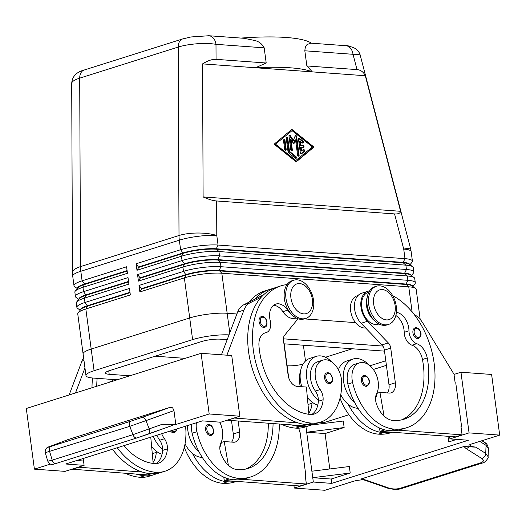 <?xml version="1.0" encoding="UTF-8"?>
<svg xmlns="http://www.w3.org/2000/svg" width="526" height="526" viewBox="0 0 526 526"><rect width="100%" height="100%" fill="white"/><g stroke="black" fill="none" stroke-linecap="round" stroke-linejoin="round"><path stroke-width="0.79" d="M176.821 428.946L175.921 431.53L174.349 432.674A5.562 3.689 -107.5 0 1 173.396 432.78A5.562 3.689 -107.5 0 1 170.444 430.958M162.067 454.221A24.492 16.24 -107.5 0 1 156.294 451.229A24.492 16.24 -107.5 0 1 151.626 446.541M156.893 435.232A18.923 12.552 72.5 0 0 159.687 440.236A11.131 7.384 -107.5 0 1 162.652 449.217A24.492 16.24 -107.5 0 1 153.349 436.356M185.343 426.257A18.923 12.552 -107.5 0 1 185.915 430.919A52.659 34.92 -107.5 0 1 164.921 471.243A52.659 34.92 -107.5 0 1 155.906 472.269A71.24 47.248 -107.5 0 1 117.213 447.757M261.251 316.659L262.382 316.527C266.958 316.428 268.931 326.561 264.604 327.277A5.562 3.689 -107.5 0 1 263.651 327.382A5.562 3.689 -107.5 0 1 259.219 322.385A5.562 3.689 -107.5 0 1 261.251 316.659A5.562 3.689 -107.5 0 1 262.204 316.553M326.718 372.908L327.856 372.776C332.425 372.678 334.398 382.81 330.072 383.52A5.562 3.689 -107.5 0 1 329.118 383.632A5.562 3.689 -107.5 0 1 324.693 378.635A5.562 3.689 -107.5 0 1 326.718 372.908A5.562 3.689 -107.5 0 1 327.672 372.796M287.058 284.579A71.24 47.248 72.5 0 0 280.937 285.861A71.24 47.248 72.5 0 0 254.939 359.166A71.24 47.248 72.5 0 0 311.629 423.114A52.659 34.92 72.5 0 0 320.643 422.095A52.659 34.92 72.5 0 0 341.637 381.771A18.923 12.552 72.5 0 0 322.701 360.172L317.934 361.671A18.923 12.552 72.5 0 0 310.386 376.162A18.923 12.552 72.5 0 0 315.409 391.088A11.131 7.384 -107.5 0 1 318.375 400.069A24.492 16.24 -107.5 0 1 306.776 378.49A24.492 16.24 -107.5 0 1 316.257 356.365A24.492 16.24 -107.5 0 1 331.807 362.019M301.819 386.715A24.492 16.24 -107.5 0 1 300.418 380.502A24.492 16.24 -107.5 0 1 309.899 358.37L316.257 356.365M322.701 360.172A18.923 12.552 72.5 0 0 315.153 374.657A18.923 12.552 72.5 0 0 320.176 389.582A11.131 7.384 -107.5 0 1 323.109 399.74A22.263 14.761 -107.5 0 1 314.278 414.021A22.263 14.761 -107.5 0 1 310.471 414.449A62.338 41.337 -107.5 0 1 258.956 345.727A15.583 10.336 -107.5 0 1 265.124 332.886A15.583 10.336 -107.5 0 1 265.794 332.708A11.131 7.384 72.5 0 0 266.274 332.583A11.131 7.384 72.5 0 0 270.239 320.709A15.583 10.336 -107.5 0 1 275.788 304.094A15.583 10.336 -107.5 0 1 287.63 310.156A16.694 11.072 72.5 0 0 291.851 314.706M273.54 305.284A15.583 10.336 -107.5 0 1 282.863 311.662A16.694 11.072 72.5 0 0 295.553 318.151L296.177 317.954M300.418 386.61A18.923 12.552 -107.5 0 1 299.268 379.673A18.923 12.552 -107.5 0 1 300.412 371.928M71.7 83.509L71.694 83.371C71.884 81.556 74.554 79.814 79.702 78.15L178.222 47.057C183.535 45.42 189.853 44.322 197.184 43.763C204.509 43.263 210.775 43.448 215.989 44.329A11.131 8.054 -85.8 0 0 212.642 37.405A11.131 8.054 -85.8 0 0 208.855 35.735A11.131 8.054 -85.8 0 0 208.829 35.729A11.131 8.054 -85.8 0 0 208.48 35.715M345.858 45.703A11.131 8.054 94.2 0 1 345.884 45.703A11.131 8.054 94.2 0 1 349.672 47.373A11.131 8.054 94.2 0 1 353.018 54.296C357.535 54.165 359.955 54.54 360.284 55.414L410.51 248.384A26.714 1.539 -14.6 0 0 403.718 249.094L404.994 258.654L218.06 245.05A26.714 5.096 172.4 0 0 199.472 245.866A26.714 5.096 172.4 0 0 180.609 249.725L136.116 263.769L136.984 270.272L181.47 256.228A26.714 5.096 -7.6 0 1 200.34 252.362A26.714 5.096 -7.6 0 1 218.928 251.546L405.862 265.15A26.714 5.096 -7.6 0 1 412.64 266.721A26.714 5.096 -7.6 0 1 413.278 267.635L413.857 271.968A26.714 5.096 172.4 0 0 406.44 269.483L219.506 255.879A26.714 5.096 172.4 0 0 200.919 256.695A26.714 5.096 172.4 0 0 182.049 260.561L137.556 274.605L138.423 281.101L182.916 267.057A26.714 5.096 -7.6 0 1 201.787 263.191A26.714 5.096 -7.6 0 1 220.374 262.375L407.308 275.979A26.714 5.096 -7.6 0 1 414.087 277.55A26.714 5.096 -7.6 0 1 414.718 278.464L415.297 282.797A26.714 5.096 172.4 0 0 407.887 280.312L220.953 266.708A26.714 5.096 172.4 0 0 202.365 267.524A26.714 5.096 172.4 0 0 183.495 271.39L139.002 285.434L139.87 291.93L184.363 277.886A26.714 5.096 -7.6 0 1 203.233 274.026A26.714 5.096 -7.6 0 1 221.821 273.211L408.755 286.815A26.714 5.096 -7.6 0 1 415.533 288.386A26.714 5.096 -7.6 0 1 416.165 289.3L420.182 319.407M345.884 45.703L310.728 43.145L307.684 44.322C306.099 44.874 305.152 47.031 304.83 50.792L306.855 65.954L357.003 69.603C360.731 69.925 363.499 71.97 365.294 75.731L400.582 211.301C400.279 213.286 398.274 214.161 394.566 213.918L216.64 200.971C212.866 200.669 208.355 199.321 203.115 196.928L202.563 63.889C207.777 60.635 212.274 59.122 216.055 59.346L266.202 62.995L264.177 47.833C262.119 43.901 258.937 41.442 254.623 40.456L244.011 38.293L208.855 35.735M412.871 286.433L414.929 283.849A26.714 5.096 172.4 0 0 415.303 283.021A26.714 5.096 172.4 0 0 415.297 282.797M415.533 288.386L412.108 285.868A23.598 4.504 172.4 0 0 406.125 284.481L219.191 270.877A23.598 4.504 172.4 0 0 202.773 271.6A23.598 4.504 172.4 0 0 186.105 275.013L141.612 289.057L141.553 288.623L186.046 274.579A23.598 4.504 -7.6 0 1 202.714 271.166A23.598 4.504 -7.6 0 1 219.132 270.443L406.065 284.047A23.598 4.504 -7.6 0 1 412.614 286.243M409.984 264.769L412.036 262.185A26.714 5.096 172.4 0 0 412.41 261.363A26.714 5.096 172.4 0 0 412.41 261.139A26.714 5.096 172.4 0 0 404.994 258.654L403.179 262.389A23.598 4.504 -7.6 0 1 409.721 264.578M411.431 275.598L413.482 273.02A26.714 5.096 172.4 0 0 413.857 272.192A26.714 5.096 172.4 0 0 413.857 271.968M414.087 277.55L410.668 275.039A23.598 4.504 172.4 0 0 404.678 273.651L217.744 260.048A23.598 4.504 172.4 0 0 201.326 260.764A23.598 4.504 172.4 0 0 184.659 264.183L140.166 278.221L140.107 277.794L184.6 263.75A23.598 4.504 -7.6 0 1 201.267 260.337A23.598 4.504 -7.6 0 1 217.685 259.614L404.619 273.218A23.598 4.504 -7.6 0 1 411.168 275.407M138.66 266.958L183.153 252.914A23.598 4.504 -7.6 0 1 199.821 249.502A23.598 4.504 -7.6 0 1 216.239 248.785L403.179 262.389L403.232 262.822L216.298 249.212A23.598 4.504 172.4 0 0 199.88 249.935A23.598 4.504 172.4 0 0 183.212 253.348L138.719 267.392L136.116 263.769M412.64 266.721L409.221 264.21A23.598 4.504 172.4 0 0 403.232 262.822L405.862 265.15L406.44 269.483L404.619 273.218L407.308 275.979L407.887 280.312L406.065 284.047L408.755 286.815L412.108 311.925M129.981 292.272L87.526 305.672A23.598 4.504 172.4 0 0 80.373 309.781A23.598 4.504 172.4 0 0 80.379 309.972M83.082 353.82L77.749 313.858A26.714 5.096 -7.6 0 1 77.749 313.634A26.714 5.096 -7.6 0 1 78.124 312.806A26.714 5.096 -7.6 0 1 85.843 308.986L130.336 294.941L129.468 288.445L84.975 302.483A26.714 5.096 172.4 0 0 76.881 307.131A26.714 5.096 172.4 0 0 76.881 307.355A26.714 5.096 172.4 0 0 77.519 308.269L80.176 310.222M76.881 307.355L76.303 303.022A26.714 5.096 -7.6 0 1 76.303 302.798A26.714 5.096 -7.6 0 1 76.678 301.977A26.714 5.096 -7.6 0 1 84.397 298.15L128.89 284.112L128.022 277.61L83.535 291.654A26.714 5.096 172.4 0 0 75.435 296.302A26.714 5.096 172.4 0 0 75.442 296.526L74.863 292.193A26.714 5.096 -7.6 0 1 74.856 291.969A26.714 5.096 -7.6 0 1 75.238 291.141A26.714 5.096 -7.6 0 1 82.957 287.321L127.45 273.277L126.582 266.781L82.089 280.825A26.714 5.096 172.4 0 0 73.988 285.473A26.714 5.096 172.4 0 0 73.995 285.697A26.714 5.096 172.4 0 0 74.633 286.611L77.289 288.564M75.442 296.526A26.714 5.096 172.4 0 0 76.073 297.44L78.729 299.393M128.535 281.443L86.08 294.843A23.598 4.504 172.4 0 0 78.926 298.952A23.598 4.504 172.4 0 0 78.933 299.143M127.088 270.614L84.64 284.014A23.598 4.504 172.4 0 0 77.486 288.116A23.598 4.504 172.4 0 0 77.486 288.314M379.884 285.848A20.034 13.288 72.5 0 0 376.458 286.236A20.034 13.288 72.5 0 0 369.147 306.855A20.034 13.288 72.5 0 0 385.091 324.838A20.034 13.288 72.5 0 0 388.517 324.45A20.034 13.288 72.5 0 0 395.828 303.831A20.034 13.288 72.5 0 0 379.884 285.848M382.369 289.576A15.583 10.336 72.5 0 0 373.67 303.962A15.583 10.336 72.5 0 0 386.419 319.907A15.583 10.336 72.5 0 0 395.118 305.521A15.583 10.336 72.5 0 0 382.369 289.576M376.458 286.236L374.867 286.736A20.034 13.288 72.5 0 0 367.556 307.355A20.034 13.288 72.5 0 0 383.5 325.338A20.034 13.288 72.5 0 0 386.932 324.95L388.517 324.45M302.345 318.815A20.034 13.288 -107.5 0 1 286.407 300.833A20.034 13.288 -107.5 0 1 293.712 280.213A20.034 13.288 -107.5 0 1 297.144 279.825A20.034 13.288 -107.5 0 1 313.088 297.808A20.034 13.288 -107.5 0 1 305.777 318.427A20.034 13.288 -107.5 0 1 302.345 318.815M303.673 313.884A15.583 10.336 -107.5 0 1 290.924 297.94A15.583 10.336 -107.5 0 1 299.629 283.553A15.583 10.336 -107.5 0 1 312.378 299.498A15.583 10.336 -107.5 0 1 303.673 313.884M305.777 318.427L304.186 318.927A20.034 13.288 -107.5 0 1 300.76 319.321A20.034 13.288 -107.5 0 1 284.816 301.332A20.034 13.288 -107.5 0 1 292.127 280.713L293.712 280.213M357.969 295.573L357.121 295.842A16.694 11.072 72.5 0 0 351.795 301.023A16.694 11.072 72.5 0 0 353.17 318.953A16.694 11.072 72.5 0 0 365.649 327.994M378.917 323.977L378.299 324.174A16.694 11.072 -107.5 0 1 364.84 316.448A16.694 11.072 -107.5 0 1 362.914 297.512A16.694 11.072 -107.5 0 1 368.246 292.331L368.871 292.134M392.659 295.612A71.24 47.248 -107.5 0 1 434.483 366.168A71.24 47.248 -107.5 0 1 406.565 427.756A71.24 47.248 -107.5 0 1 394.368 429.137A52.659 34.92 -107.5 0 1 352.63 382.573A18.923 12.552 -107.5 0 1 359.475 362.848A18.923 12.552 -107.5 0 1 377.714 379.213A18.923 12.552 -107.5 0 1 376.609 393.685A11.131 7.384 72.5 0 0 376.36 403.62A22.263 14.761 72.5 0 0 393.211 420.471A62.338 41.337 72.5 0 0 403.883 419.261A62.338 41.337 72.5 0 0 427.217 357.969A15.583 10.336 72.5 0 0 416.737 343.695A11.131 7.384 -107.5 0 1 408.972 330.808A15.583 10.336 72.5 0 0 396.4 312.385M375.551 398.241A24.492 16.24 72.5 0 0 377.26 392.192M368.581 364.696A24.492 16.24 72.5 0 0 353.031 359.041A24.492 16.24 72.5 0 0 343.55 381.166A24.492 16.24 72.5 0 0 354.557 402.278A52.659 34.92 -107.5 0 1 347.864 384.072A18.923 12.552 -107.5 0 1 354.708 364.347L359.475 362.848M340.756 394.704A24.492 16.24 72.5 0 0 348.199 404.284A24.492 16.24 -107.5 0 0 358.015 408.261M363.492 375.584L364.63 375.452C367.7 375.682 372.5 382.54 366.846 386.196A5.562 3.689 -107.5 0 1 365.892 386.308A5.562 3.689 -107.5 0 1 362.309 383.533A5.562 3.689 -107.5 0 1 363.492 375.584A5.562 3.689 -107.5 0 1 364.446 375.479M415.093 327.856L416.224 327.724C419.294 327.954 424.094 334.812 418.44 338.468A5.562 3.689 -107.5 0 1 417.486 338.58A5.562 3.689 -107.5 0 1 413.909 335.805A5.562 3.689 -107.5 0 1 415.093 327.856A5.562 3.689 -107.5 0 1 416.046 327.751M273.053 423.555A62.338 41.337 -107.5 0 1 248.16 468.416A62.338 41.337 -107.5 0 1 237.489 469.626A22.263 14.761 -107.5 0 1 220.637 452.768A11.131 7.384 -107.5 0 1 220.887 442.839A18.923 12.552 72.5 0 0 221.992 428.361A18.923 12.552 72.5 0 0 219.75 422.141M187.532 425.567A24.492 16.24 72.5 0 0 187.828 430.321A24.492 16.24 72.5 0 0 198.835 451.426A52.659 34.92 -107.5 0 1 192.135 433.227A18.923 12.552 -107.5 0 1 191.615 424.278M207.77 424.738L208.907 424.607C213.477 424.508 215.45 434.634 211.123 435.35A5.562 3.689 -107.5 0 1 210.17 435.456A5.562 3.689 -107.5 0 1 206.586 432.688A5.562 3.689 -107.5 0 1 207.77 424.738A5.562 3.689 -107.5 0 1 208.723 424.627M361.428 479.317L361.263 478.923L463.925 446.515L475.793 447.166L470.454 446.304A8.903 1.696 -7.6 0 1 468.962 445.588A8.903 1.696 -7.6 0 1 469.008 445.358A8.903 1.696 -7.6 0 1 471.658 443.964L499.7 435.114L469.054 432.885L449.986 438.901L468.377 440.242L331.722 483.374L313.332 482.033L294.264 488.056L324.91 490.285L352.953 481.435A8.903 1.696 -7.6 0 1 358.469 480.245A8.903 1.696 -7.6 0 1 363.65 479.824M68.124 439.545L170.319 407.275L172.666 407.834L173.961 410.602L175.815 424.502L162.074 424.331L132.946 434.667L52.186 460.158A4.451 2.952 72.5 0 0 54.007 462.841A4.451 2.952 72.5 0 0 56.295 463.386L137.062 437.895A4.451 2.952 -107.5 0 1 134.768 437.349A4.451 2.952 -107.5 0 1 132.946 434.667L129.777 426.336L146.031 420.616A4.451 2.788 -109.7 0 0 144.242 418.025A4.451 2.788 -109.7 0 0 142.013 417.427L131.125 421.102A4.451 2.952 72.5 0 0 129.58 423.055A4.451 2.952 72.5 0 0 129.777 426.336L45.262 452.689L47.794 461.223L52.186 460.158L49.654 451.624A4.451 2.952 72.5 0 1 49.457 448.343A4.451 2.952 72.5 0 1 51.002 446.39C47.853 447.37 47.301 447.468 49.345 446.673A4.451 3.781 -110.8 0 0 49.201 446.725A4.451 3.781 -110.8 0 0 49.188 446.725A4.451 3.781 -110.8 0 0 49.017 446.798M479.778 441.399L486.05 445.364L488.404 448.612L488.089 456.686L485.735 453.438A4.451 3.301 122.3 0 1 484.499 456.667A4.451 3.301 122.3 0 1 481.75 458.481C484.137 460.224 483.762 461.69 480.639 462.867L399.878 488.358A4.451 2.952 72.5 0 0 401.535 488.516A4.451 2.952 72.5 0 0 401.548 488.509L482.296 463.025A4.451 2.952 -107.5 0 1 482.296 463.025A4.451 2.952 -107.5 0 1 480.639 462.867M488.082 456.798L488.089 456.7C489.298 457.442 484.216 463.564 482.309 463.012A4.451 2.952 -107.5 0 0 482.414 462.979M469.087 446.469A4.451 3.301 122.3 0 1 468.85 446.791A4.451 3.301 122.3 0 1 466.108 448.599L481.75 458.481M162.074 424.331L170.503 424.765C172.344 425.001 172.896 425.258 172.173 425.534L148.187 434.134M325.436 357.253L352.282 348.777M155.216 356.187L185.106 358.364M286.867 365.767L287.091 365.787A13.36 2.551 172.4 0 0 302.983 364.216M355.523 322.622L304.298 318.894M236.897 313.989L227.166 313.279A26.714 5.096 172.4 0 0 189.708 317.96L91.189 349.06A26.714 5.096 172.4 0 0 83.095 353.932L85.981 375.59A26.714 5.096 -7.6 0 1 94.075 370.718L192.601 339.625A26.714 5.096 -7.6 0 1 228.994 334.878M385.795 360.777L369.975 365.767M129.883 375.794L109.184 374.288A13.36 2.551 -7.6 0 1 105.476 373.046A13.36 2.551 -7.6 0 1 109.526 370.606L201.682 341.519A13.36 2.551 -7.6 0 1 220.407 339.178L227.179 339.671M283.935 343.807L384.506 351.125M386.406 365.346L373.348 369.469M283.396 338.823L382.862 346.062M117.16 379.805L93.398 378.076A26.714 5.096 -7.6 0 1 85.981 375.59M202.563 63.889L255.511 67.742L266.202 62.995M306.855 65.954L312.345 71.878L255.511 67.742A100.183 19.114 -7.6 0 1 312.345 71.878L365.294 75.731M311.405 43.198A100.183 19.114 172.4 0 0 241.059 38.076M399.878 488.358C396.262 489.305 392.449 489.167 388.438 487.931L366.175 480.146A4.451 2.314 109.3 0 1 365.024 480.258A4.451 2.314 109.3 0 1 364.919 480.218M499.7 435.114L491.606 374.459L460.96 372.23L454.023 374.42M83.779 458.31L83.529 461.019L84.107 465.352L65.04 471.368L34.394 469.139L26.3 408.485L201.09 353.314L209.184 413.969L175.815 424.502M50.397 464.09L34.394 469.139M83.529 461.019L76.763 460.526M84.107 465.352L65.717 464.011L202.372 420.879L220.762 422.22L239.83 416.197L231.736 355.543L201.09 353.314M209.184 413.969L239.83 416.197M226.903 355.195L243.965 310.09A22.263 14.761 -107.5 0 1 249.995 302.838L261.277 297.157A71.24 47.248 72.5 0 0 251.901 367.365A71.24 47.248 72.5 0 0 298.084 422.911L234.057 418.019M112.446 449.263A71.24 47.248 72.5 0 0 142.355 472.059L78.335 467.173M92.576 378.01A71.24 47.248 72.5 0 0 91.991 387.754M75.488 392.961L84.962 367.924M469.054 432.885L460.96 372.23M331.722 483.374L331.143 479.041L350.211 473.019L349.343 466.523L311.885 471.204L306.684 432.214L344.142 427.533L325.075 433.549L329.795 468.968M325.075 433.549L306.684 432.214L305.954 426.731M456.752 439.394L448.731 441.925L447.974 436.284M319.591 422.424L323.628 422.72L348.916 414.738M323.628 422.72L323.727 423.476M311.057 425.061L343.274 421.037L344.142 427.533M350.211 473.019L312.753 477.7L311.885 471.204M331.143 479.041L312.753 477.7L313.332 482.033M448.731 441.925L449.243 436.376M449.651 436.409L449.986 438.901M293.929 485.557L294.264 488.056M305.238 475.557L305.823 475.379L300.037 432.05L299.425 432.01L298.913 428.164M460.96 426.408L461.545 426.224L455.759 382.902L455.148 382.856L453.991 374.19L422.865 323.109A22.263 14.761 72.5 0 0 414.764 314.831L414.159 314.482M223.728 477.128L224.313 480.494L300.004 486.004L306.362 483.999L305.205 475.333L305.823 475.379M406.565 427.756L401.798 429.262A71.24 47.248 -107.5 0 1 398.09 430.189L462.084 434.844L460.927 426.178L461.545 426.224M196.382 422.772A18.923 12.552 72.5 0 0 196.902 431.721A52.659 34.92 72.5 0 0 238.646 478.285A71.24 47.248 72.5 0 0 250.843 476.904L246.076 478.41A71.24 47.248 -107.5 0 1 242.368 479.337L306.362 483.999M245.741 469.06A62.338 41.337 72.5 0 0 268.273 423.206M238.173 421.017L239.632 431.945A11.131 7.384 -107.5 0 1 235.326 442.004A11.131 7.384 -107.5 0 1 233.419 442.221L224.221 441.551L228.356 465.234M231.486 420.53L233.274 433.95A11.131 7.384 -107.5 0 1 231.618 442.09M221.354 442.458L224.221 441.551M224.313 480.494L229.047 479.002M242.368 479.337A71.24 47.248 -107.5 0 1 233.879 479.791A52.659 34.92 -107.5 0 1 198.835 451.426M219.829 447.389A24.492 16.24 72.5 0 0 221.538 441.34M185.034 443.859A24.492 16.24 72.5 0 0 192.477 453.432A24.492 16.24 -107.5 0 0 202.293 457.416M236.641 481.389L234.951 481.921A71.24 47.248 -107.5 0 1 222.754 483.302A52.659 34.92 -107.5 0 1 184.291 447.356M236.01 481.343A71.24 47.248 -107.5 0 1 227.521 481.796A52.659 34.92 -107.5 0 1 192.477 453.432M250.843 476.904A71.24 47.248 72.5 0 0 279.286 424.009M401.463 419.906A62.338 41.337 72.5 0 0 422.45 359.475A15.583 10.336 72.5 0 0 411.97 345.194A11.131 7.384 -107.5 0 1 404.205 332.314A15.583 10.336 72.5 0 0 395.854 315.508M369.568 290.937A17.812 11.809 72.5 0 0 367.911 291.266A17.812 11.809 72.5 0 0 360.797 303.831A17.812 11.809 72.5 0 0 367.47 321.281L388.313 342.919A6.68 4.432 -107.5 0 1 390.733 348.133L395.355 382.797A11.131 7.384 -107.5 0 1 391.048 392.85A11.131 7.384 -107.5 0 1 389.141 393.067L379.95 392.396L384.079 416.079M384.769 429.847L380.035 431.34L455.733 436.85L462.084 434.844M367.911 291.266L361.553 293.271A17.812 11.809 72.5 0 0 354.445 305.836A17.812 11.809 72.5 0 0 361.112 323.286L381.955 344.925A6.68 4.432 -107.5 0 1 384.375 350.145L389.003 384.802A11.131 7.384 -107.5 0 1 387.34 392.935M379.95 392.396L377.076 393.303M380.035 431.34L379.45 427.973M398.09 430.189A71.24 47.248 -107.5 0 1 389.602 430.643A52.659 34.92 -107.5 0 1 354.557 402.278M353.031 359.041L346.673 361.046A24.492 16.24 72.5 0 0 338.409 369.752M374.591 320.728A16.694 11.072 -107.5 0 1 367.194 297.282M391.732 432.194A71.24 47.248 -107.5 0 1 383.244 432.648A52.659 34.92 -107.5 0 1 348.199 404.284M340.013 398.202A52.659 34.92 72.5 0 0 378.477 434.154A71.24 47.248 72.5 0 0 390.673 432.773L392.363 432.24M75.238 291.141L77.874 287.821A23.598 4.504 -7.6 0 1 84.693 284.448L127.147 271.048M76.678 301.977L79.321 298.65A23.598 4.504 -7.6 0 1 86.139 295.277L128.594 281.877M78.124 312.806L80.767 309.485A23.598 4.504 -7.6 0 1 87.586 306.106L130.04 292.706M136.984 270.272L138.719 267.392M138.423 281.101L140.166 278.221M140.107 277.794L137.556 274.605M139.87 291.93L141.612 289.057M141.553 288.623L139.002 285.434M303.2 147.365A1.111 0.736 72.5 0 0 303.272 146.182A1.111 0.736 72.5 0 0 302.457 145.413L300.162 145.248L299.656 141.461L300.287 141.264L300.793 145.044L303.094 145.215A1.111 0.736 -107.5 0 1 303.975 146.215A1.111 0.736 -107.5 0 1 303.574 147.359A1.111 0.736 -107.5 0 1 303.384 147.379L300.451 147.411L300.951 151.199L303.298 149.575A1.111 0.736 -107.5 0 1 303.469 149.483A1.111 0.736 -107.5 0 1 304.455 150.18A1.111 0.736 -107.5 0 1 304.311 151.508L301.582 153.783A1.111 0.736 -107.5 0 1 301.405 153.875A1.111 0.736 -107.5 0 1 300.307 152.764L298.505 139.278A1.111 0.736 -107.5 0 1 298.939 138.272A1.111 0.736 -107.5 0 1 299.531 138.423L302.93 141.139A1.111 0.736 -107.5 0 1 303.449 142.25A1.111 0.736 -107.5 0 1 303.009 143.111A1.111 0.736 -107.5 0 1 302.411 142.96L300.287 141.264M301.082 147.214L301.589 150.995M301.076 153.875L303.673 151.705A1.111 0.736 72.5 0 0 303.897 150.614A1.111 0.736 72.5 0 0 303.16 149.686M300.793 145.044L300.162 145.248M302.654 143.098A1.111 0.736 72.5 0 0 302.292 141.343L298.893 138.621A1.111 0.736 72.5 0 0 298.656 138.483M285.401 150.298A1.111 0.736 72.5 0 0 285.552 149.502L284.408 140.929A1.111 0.736 72.5 0 0 283.659 139.824M283.514 140.613A1.111 0.736 -107.5 0 1 283.941 139.607A1.111 0.736 -107.5 0 1 285.046 140.725L286.19 149.305A1.111 0.736 -107.5 0 1 285.756 150.311A1.111 0.736 -107.5 0 1 284.658 149.193L283.514 140.613M312.431 146.964L292.042 130.639L275.019 144.492L295.408 160.818L312.431 146.964M292.042 130.639L275.019 144.492M313.963 147.076L296.21 161.87L274.125 144.177L291.877 129.389L313.963 147.076L313.332 147.28L291.443 129.751M296.006 161.706L313.332 147.28M275.657 144.288L296.046 160.621M289.497 151.356L295.868 156.459A1.111 0.736 -107.5 0 1 296.388 157.563A1.111 0.736 -107.5 0 1 295.947 158.431A1.111 0.736 -107.5 0 1 295.356 158.28L288.557 152.836A1.111 0.736 -107.5 0 1 288.051 151.869L286.249 138.384A1.111 0.736 -107.5 0 1 286.683 137.378A1.111 0.736 -107.5 0 1 287.781 138.496L289.497 151.356L288.859 151.554L287.143 138.693A1.111 0.736 72.5 0 0 286.4 137.595M295.592 158.411A1.111 0.736 72.5 0 0 295.231 156.656L288.859 151.554M298.321 156.137A1.111 0.736 72.5 0 0 298.472 155.348L296.006 136.865A1.111 0.736 72.5 0 0 295.257 135.761M295.546 139.817L293.824 143.999L290.95 139.482L292.318 149.752A1.111 0.736 -107.5 0 1 291.884 150.758A1.111 0.736 -107.5 0 1 290.786 149.64L288.978 136.109A1.111 0.736 -107.5 0 1 289.412 135.103A1.111 0.736 -107.5 0 1 290.273 135.563L293.344 140.376L295.178 135.918A1.111 0.736 -107.5 0 1 295.54 135.55A1.111 0.736 -107.5 0 1 296.644 136.668L299.11 155.15A1.111 0.736 -107.5 0 1 298.676 156.156A1.111 0.736 -107.5 0 1 297.578 155.038L295.546 139.817L294.908 140.015L293.488 143.473M290.95 139.482L290.313 139.679L291.68 149.949A1.111 0.736 72.5 0 1 291.535 150.738M293.344 140.376L292.706 140.58L289.635 135.761A1.111 0.736 72.5 0 0 289.129 135.314M203.115 196.928L400.582 211.301M307.02 424.633L303.423 425.764L291.726 424.916A71.24 47.248 72.5 0 0 300.504 426.625A52.659 34.92 72.5 0 0 309.518 425.606L304.751 427.112A52.659 34.92 -107.5 0 1 295.737 428.131A71.24 47.248 -107.5 0 1 281.186 424.147M248.811 302.24A71.24 47.248 -107.5 0 1 265.045 290.878L269.812 289.372A71.24 47.248 72.5 0 0 254.919 299.162L263.598 294.797M273.04 288.537A71.24 47.248 72.5 0 0 269.812 289.372M317.789 405.073A24.492 16.24 -107.5 0 1 312.017 402.074A11.131 7.384 -107.5 0 1 311.99 403.251A22.263 14.761 -107.5 0 1 308.808 413.212M309.518 425.606A52.659 34.92 72.5 0 0 312.622 424.37M318.375 400.069A11.131 7.384 -107.5 0 1 318.342 401.246A22.263 14.761 -107.5 0 1 311.8 414.462M298.084 422.911A71.24 47.248 72.5 0 0 306.862 424.62A52.659 34.92 72.5 0 0 315.876 423.601L320.643 422.095M280.937 285.861L276.17 287.367A71.24 47.248 72.5 0 0 261.277 297.157M312.017 402.074A24.492 16.24 -107.5 0 1 307.348 397.386M298.018 318.749L284.533 335.364A6.68 4.432 72.5 0 0 283.475 340.329L288.097 374.985A11.131 7.384 72.5 0 0 297.203 386.373L306.395 387.044L308.907 414.297M221.453 354.8L237.614 312.096A22.263 14.761 -107.5 0 1 243.637 304.843L254.919 299.162M234.083 418.249L227.699 420.031M291.726 424.916L227.732 420.254M162.652 449.217A11.131 7.384 -107.5 0 1 162.619 450.401A22.263 14.761 -107.5 0 1 156.077 463.616M142.355 472.059A71.24 47.248 72.5 0 0 151.14 473.768A52.659 34.92 72.5 0 0 160.147 472.749L164.921 471.243M96.758 386.248A71.24 47.248 -107.5 0 1 97.146 378.352M123.755 445.693A62.338 41.337 72.5 0 0 154.749 463.603A22.263 14.761 72.5 0 0 158.556 463.169A22.263 14.761 72.5 0 0 167.386 448.895A11.131 7.384 72.5 0 0 164.454 438.73A18.923 12.552 -107.5 0 1 161.66 433.726M113.406 379.535A11.131 7.384 -107.5 0 1 110.552 381.731A11.131 7.384 -107.5 0 1 110.072 381.856A15.583 10.336 72.5 0 0 109.395 382.034A15.583 10.336 72.5 0 0 107.837 382.75M125.464 473.301A71.24 47.248 72.5 0 0 140.015 477.279A52.659 34.92 72.5 0 0 149.029 476.26L153.796 474.754A52.659 34.92 72.5 0 0 156.899 473.525M151.297 473.781L147.701 474.919L136.004 474.064A71.24 47.248 72.5 0 0 144.781 475.78A52.659 34.92 72.5 0 0 153.796 474.754M156.294 451.229A11.131 7.384 -107.5 0 1 156.268 452.406A22.263 14.761 -107.5 0 1 153.086 462.367M150.765 437.172L153.184 463.445M69.13 394.967L81.892 361.244A22.263 14.761 -107.5 0 1 83.621 357.877M136.004 474.064L71.977 469.179M72.009 469.409L78.361 467.404M171.746 430.544A4.675 3.103 72.5 0 0 173.915 431.714A4.675 3.103 72.5 0 0 176.355 429.781A4.675 3.103 72.5 0 0 176.526 429.038M266.61 324.384A4.675 3.103 72.5 0 0 266.084 319.769A4.675 3.103 72.5 0 0 262.954 317.217A4.675 3.103 72.5 0 0 260.344 321.531A4.675 3.103 72.5 0 0 264.17 326.317A4.675 3.103 72.5 0 0 266.61 324.384M332.077 380.633A4.675 3.103 72.5 0 0 331.558 376.018A4.675 3.103 72.5 0 0 328.428 373.467A4.675 3.103 72.5 0 0 325.811 377.78A4.675 3.103 72.5 0 0 329.638 382.56A4.675 3.103 72.5 0 0 332.077 380.633M282.863 311.662L287.63 310.156M84.167 70.037C76.277 72.121 72.121 76.592 71.7 83.443L72.483 272.718A26.714 8.488 -0.2 0 1 72.483 272.626A26.714 8.488 -0.2 0 1 80.491 266.616L79.702 78.15A11.131 7.384 -107.5 0 1 81.484 71.97A11.131 7.384 -107.5 0 1 84.147 70.03A11.131 7.384 -107.5 0 1 84.16 70.03L182.667 38.937A11.131 7.384 72.5 0 0 180.004 40.877A11.131 7.384 72.5 0 0 178.222 47.057L179.004 235.516A26.714 17.72 72.5 0 0 179.09 237.831A26.714 17.72 72.5 0 0 179.333 240.172L180.609 249.725L183.212 253.348L181.47 256.228L182.049 260.561L184.659 264.183L182.916 267.057L183.495 271.39L186.105 275.013L184.363 277.886L192.601 339.625M229.77 332.813L221.821 273.211L219.132 270.443L220.953 266.708L220.374 262.375L217.685 259.614L219.506 255.879L218.928 251.546L216.239 248.785L218.06 245.05L216.784 235.49A26.714 8.488 -0.2 0 0 197.973 233.018A26.714 8.488 -0.2 0 0 179.004 235.516L80.491 266.616A26.714 17.72 -107.5 0 0 80.577 268.924A26.714 17.72 -107.5 0 0 80.813 271.265L179.333 240.172A26.714 5.096 172.4 0 1 198.197 236.305A26.714 5.096 172.4 0 1 216.784 235.49L216.64 200.971M304.83 50.792L353.018 54.296L357.003 69.603M394.566 213.918L403.718 249.094A26.714 5.096 172.4 0 1 411.135 251.579L412.41 261.139M216.055 59.346L215.989 44.329L264.177 47.833M94.075 370.718L85.843 308.986L87.586 306.106L84.975 302.483L84.397 298.15L86.139 295.277L83.535 291.654L82.957 287.321L84.64 284.014L82.089 280.825L80.813 271.265A26.714 5.096 172.4 0 0 72.713 275.913A26.714 5.096 172.4 0 0 72.719 276.137L73.995 285.697M365.202 376.143A4.675 3.103 -107.5 0 1 369.022 380.923A4.675 3.103 -107.5 0 1 366.412 385.242A4.675 3.103 -107.5 0 1 363.407 382.915A4.675 3.103 -107.5 0 1 362.697 378.286A4.675 3.103 -107.5 0 1 365.202 376.143M416.796 328.415A4.675 3.103 -107.5 0 1 420.622 333.195A4.675 3.103 -107.5 0 1 418.006 337.514A4.675 3.103 -107.5 0 1 415.001 335.187A4.675 3.103 -107.5 0 1 414.291 330.558A4.675 3.103 -107.5 0 1 416.796 328.415M210.689 434.391A4.675 3.103 -107.5 0 1 207.685 432.063A4.675 3.103 -107.5 0 1 206.974 427.434A4.675 3.103 -107.5 0 1 209.473 425.291A4.675 3.103 -107.5 0 1 213.3 430.077A4.675 3.103 -107.5 0 1 210.689 434.391M172.173 425.534L137.062 437.895A4.451 2.952 -107.5 0 0 137.148 437.869L148.036 434.193A4.451 2.788 -109.7 0 0 148.108 434.167A4.451 2.788 -109.7 0 0 149.529 432.287A4.451 2.788 -109.7 0 0 149.206 428.946L146.031 420.616L173.961 410.602M481.888 440.735L484.762 442.544A4.451 3.301 122.3 0 1 484.775 442.557A4.451 3.301 122.3 0 1 485.13 442.833A4.451 3.301 122.3 0 1 486.05 445.364L485.735 453.438L475.793 447.166M131.125 421.102L51.002 446.39M109.184 374.288L108.731 370.876M288.675 377.615L284.165 343.82M305.494 361.007L303.39 345.22M47.8 461.223C50.72 466.023 52.593 464.346 56.302 463.386A4.451 2.952 72.5 0 0 56.381 463.36L136.977 437.921M388.438 487.931A4.451 2.314 109.3 0 1 387.287 488.043C393.172 489.64 397.926 489.791 401.542 488.509M463.925 446.515L466.108 448.599M366.175 480.146L361.263 478.923M470.454 446.304L470.211 444.503M170.319 407.275L142.013 417.427M49.345 446.673L68.4 439.44M233.274 433.95L239.632 431.945M227.521 481.796L222.754 483.302M238.646 478.285L233.879 479.791M196.902 431.721L192.135 433.227M388.313 342.919L381.955 344.925M367.47 321.281L361.112 323.286M390.733 348.133L384.375 350.145M395.355 382.797L389.003 384.802M347.864 384.072L352.63 382.573M389.602 430.643L394.368 429.137M422.45 359.475L427.217 357.969M411.97 345.194L416.737 343.695M404.205 332.314L408.972 330.808M378.477 434.154L383.244 432.648M303.094 145.215L302.457 145.413M304.311 151.508L303.673 151.705M301.582 153.783L301.214 153.901M302.93 141.139L302.292 141.343M299.531 138.423L298.893 138.621M285.046 140.725L284.408 140.929M286.19 149.305L285.552 149.502M295.868 156.459L295.231 156.656M287.781 138.496L287.143 138.693M296.644 136.668L296.006 136.865M299.11 155.15L298.472 155.348M292.318 149.752L291.68 149.949M290.273 135.563L289.635 135.761M295.737 428.131L300.504 426.625M308.006 404.514L311.99 403.251M306.862 424.62L311.629 423.114M264.466 333.122L265.794 332.708M318.342 401.246L323.109 399.74M315.409 391.088L320.176 389.582M249.995 302.838L243.637 304.843M243.965 310.09L237.614 312.096M155.906 472.269L151.14 473.768M110.072 381.856L108.744 382.277M167.386 448.895L162.619 450.401M164.454 438.73L159.687 440.236M144.781 475.78L140.015 477.279M156.268 452.406L152.284 453.662M81.892 361.244L83.982 360.586M365.024 480.258L387.287 488.043M361.211 479.278L365.018 480.251M49.201 446.725C47.965 446.988 44.763 448.132 45.262 452.689L45.262 452.689M68.262 439.493L49.188 446.725M484.775 442.557C486.57 443.188 487.78 445.206 488.404 448.612M345.858 45.716C346.595 45.21 349.731 46.117 355.267 48.445C358.114 50.634 359.784 52.962 360.277 55.414M411.135 251.579A26.714 26.714 0 0 0 410.51 248.384M208.829 35.742L190.958 36.971L182.68 38.937M72.483 272.718A26.714 26.714 0 0 0 72.719 276.137M266.274 332.583L264.269 333.214M110.552 381.731L108.547 382.369"/></g></svg>
